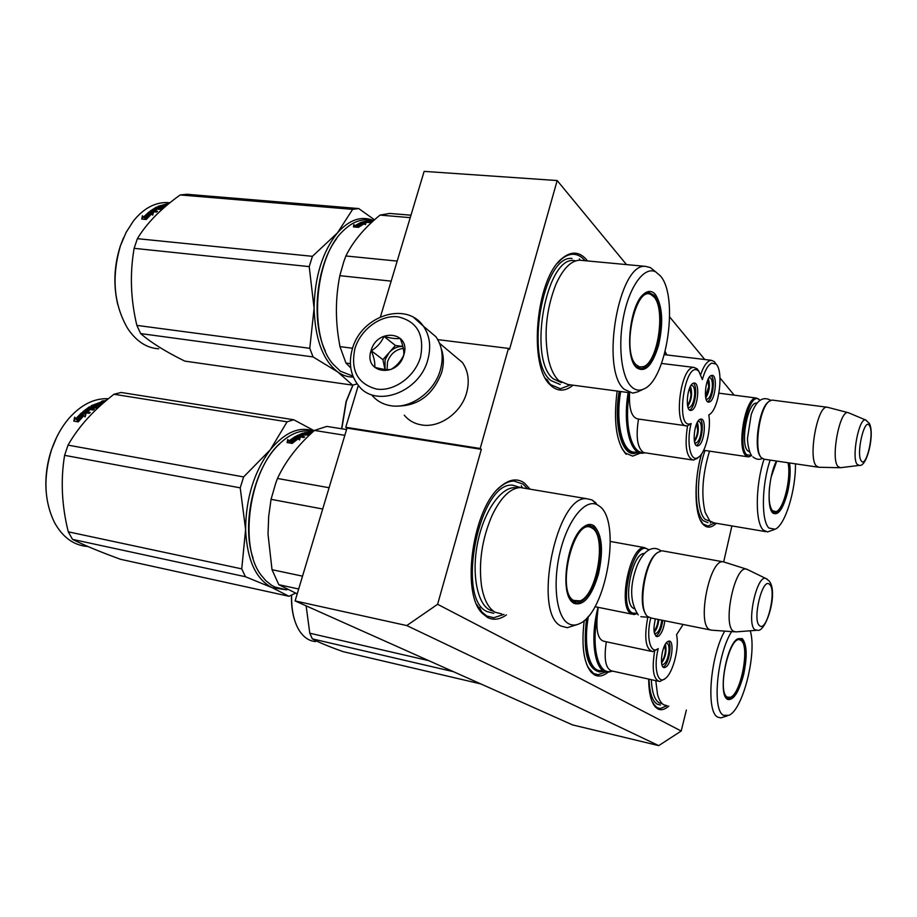 <?xml version="1.0" encoding="UTF-8"?>
<svg xmlns="http://www.w3.org/2000/svg" width="917" height="917" viewBox="0 0 917 917"><rect width="100%" height="100%" fill="white"/><g stroke="black" fill="none" stroke-linecap="round" stroke-linejoin="round"><path stroke-width="1.38" d="M686.374 710.079L681.193 731.032L437.604 604.292L481.333 449.341L480.199 448.493L508.465 348.403L509.531 349.377L557.181 180.546L626.494 264.589M731.904 525.922L723.696 561.812M669.685 316.973L704.772 359.51M720.005 377.976L734.173 395.158M668.802 706.079C664.779 709.632 661.1 710.56 657.753 708.864L655.414 707.018C651.059 702.101 648.8 692.793 648.663 679.073M608.074 672.218C603.191 676.127 598.652 677.021 594.491 674.901L591.316 672.39C583.648 662.934 581.275 645.648 584.209 620.522M506.425 614.894C499.731 619.617 493.415 620.465 487.5 617.45L482.48 613.473C460.242 593.379 472.989 506.482 501.324 485.884C509.875 479.052 517.601 478.124 524.49 483.11L530.049 489.162M716.303 523.286C711.73 527.711 707.58 528.318 703.855 525.109L703.385 524.662C694.536 516.569 693.378 481.906 701.425 454.144M626.277 454.339L625.589 453.663C616.178 441.994 613.358 421.121 617.141 391.066M573.022 385.186C565.331 391.502 558.075 391.742 551.266 385.897L550.28 384.945C528.066 366.009 535.929 278.275 562.075 258.434C570.993 251.109 579.005 251.396 586.135 259.259L587.488 260.944M437.604 604.292L406.77 625.566L295.091 600.922L347.004 428.101L481.333 449.341M681.193 731.032L658.715 745.624L406.77 625.566M658.715 745.624L572.495 724.889L295.091 600.922M557.181 180.546L424.135 171.376L380.44 316.835M508.465 348.403L437.764 339.622M480.199 448.493L345.743 427.276L358.341 385.369M345.743 427.276L347.004 428.101M591.316 672.39L586.937 665.1M625.589 453.663L621.233 447.141M605.85 671.943L598.274 674.717L593.769 673.594L587.854 667.163M640.513 453.067L632.661 456.116L625.532 453.124L622.253 449.101M559.003 261.483C563.691 256.691 568.38 254.284 573.045 254.261C577.343 254.318 581.229 256.324 584.714 260.29L585.08 260.715M570.649 384.865L560.379 388.762L550.475 384.578L545.535 378.377M667.072 705.677L660.412 708.497L657.076 707.672L652.858 703.236M714.595 522.999L708.004 526.037L703.167 524.02L701.138 521.601M503.983 614.39L493.736 617.737L486.709 615.972L481.368 611.582L476.874 604.681M498.974 488.004C504.109 483.385 509.107 481.058 513.978 481.024L523.045 484.119L527.573 488.75M610.355 541.454L644.376 547.598L648.823 549.845M636.994 613.645L633.979 614.55L631.034 613.679C617.531 606.905 629.91 545.924 644.376 547.598M636.799 613.427L632.157 612.923C617.21 604.807 634.839 536.915 648.376 549.856L648.548 549.994M657.26 552.779L656.583 553.329C645.167 561.089 637.556 602.836 645.591 613.691M709.918 629.876L651.322 618.058L647.562 616.476C637.441 608.682 644.823 561.135 657.512 552.573L661.799 550.739L722.642 561.72C709.506 560.31 697.058 622.849 709.219 629.452L711.89 630.277M663.713 551.083L661.799 550.739M724.946 562.327L722.642 561.72M736.099 631.916L733.382 631.217C722.527 625.027 734.425 566.603 746.002 568.987L723.043 561.72M748.203 569.904L746.002 568.987M759.712 400.305L758.863 399.159L759.78 400.259M751.527 455.68L748.593 456.918L745.647 455.451C736.34 447.038 745.681 396.476 756.238 398.024L758.863 399.159M751.619 455.508L746.644 454.763C736.282 444.94 749.613 388.556 759.482 400.076M768.836 401.554L768.343 401.967C759.047 408.145 753.235 448.768 760.514 456.528M817.884 467.143L764.262 459.234L761.385 457.766C753.556 450.556 759.448 407.71 769.191 401.256L771.999 400.064L826.916 407.194C817.414 405.784 807.969 457.445 816.199 465.847L818.835 467.292M772.916 400.19L771.999 400.064M828.12 407.435L826.916 407.194M840.419 467.716L837.874 466.421C830.573 458.58 839.559 410.484 847.904 412.593L827.18 407.194M849.085 413.005L847.904 412.593M371.901 395.17C376.772 400.97 383.088 404.489 390.86 405.727C410.518 409.188 434.429 392.029 440.378 369.929C443.794 357.172 442.326 346.133 435.965 336.791L424.869 327.426M420.502 357.114C424.743 334.843 417.258 321.42 398.07 316.835C380.601 314.669 360.587 329.467 354.936 348.552C350.374 370.376 357.573 383.879 376.543 389.072C394.058 391.777 414.897 376.727 420.502 357.114M403.835 354.936C411.424 331.702 377.082 327.564 371.053 350.649C363.224 373.609 397.623 378.446 403.835 354.936M403.767 354.994C404.145 350.707 402.953 345.182 400.179 338.43C396.339 339.026 390.929 338.339 383.971 336.401C381.357 342.442 377.139 347.222 371.316 350.752C374.067 357.458 375.213 362.96 374.732 367.258C381.724 369.219 387.134 369.952 390.963 369.471C396.82 365.883 401.084 361.057 403.767 354.994M371.316 350.752L382.916 359.647L384.957 369.402M383.971 336.401L395.41 345.491L382.916 359.647M402.872 346.443L395.41 345.491M402.884 346.454C397.749 346.202 393.175 348.242 389.163 352.564L385.048 359.923L385.071 369.413M387.089 369.574L387.524 361.837C390.413 353.951 395.674 349.469 403.308 348.38M396.683 406.093C418.026 406.162 433.019 394.975 441.639 372.543C444.034 364.015 443.897 356.06 441.249 348.678M404.248 415.183C408.73 420.525 414.553 423.78 421.682 424.949C439.656 428.182 461.343 412.742 466.65 392.705C469.71 381.105 468.289 371.03 462.397 362.479L452.184 353.893M594.205 525.991C602.205 534.84 603.592 550.968 598.377 574.363C591.557 596.807 583.35 606.435 573.744 603.26L572.139 601.976C559.496 591.763 567.497 538.164 583.361 527.137C587.373 523.997 590.984 523.618 594.205 525.991M582.364 527.997L588.576 525.326L593.001 526.817C600.807 535.425 602.171 551.14 597.082 573.939C591.889 591.889 585.172 601.621 576.908 603.122L573.068 602.056L569.297 597.838M284.74 589.379L274.894 587.052L271.753 585.39L265.861 580.736L261.471 575.578C238.294 546.887 249.103 470.226 280.304 443.094C289.302 434.75 298.323 430.681 307.378 430.875L313.064 431.678M253.035 558.063C240.976 523.653 254.525 466.249 279.731 443.782M296.672 437.764L295.091 436.63L300.168 437.466L299.55 439.954L298.094 438.842L292.443 443.22L291.01 441.925L296.672 437.764L296.787 438.67L291.595 442.452M299.951 438.315L296.684 437.787M287.422 442.636L287.892 440.355L289.371 441.593L287.732 439.484L287.067 442.567L292.202 443.427L290.62 441.983L291.297 443.278M290.62 441.983L296.283 437.799L294.861 436.767L295.675 438.177M289.371 441.593L294.965 437.673M287.732 439.484L287.892 440.355M289.199 440.733L294.861 436.767M312.582 432.125L310.611 432.343M312.353 432.331L310.634 432.056M312.089 432.572L309.591 432.171L306.61 433.282M311.562 433.065L308.009 433.374M306.622 432.824L307.608 433.443M308.02 432.973L309.923 433.111M311.895 432.755L310.989 432.973M309.992 434.543L306.61 434.062L305.235 435.185M299.848 436.916L299.779 436.148L298.415 435.862L301.2 434.52L308.651 435.128L305.212 434.566M298.541 435.942L298.61 436.71L299.733 436.137M300.077 436.95L301.831 436.091M299.779 436.148L302.243 434.956L302.289 435.862M302.633 433.947L302.633 433.191L296.065 436.137L303.642 437.535L304.708 436.95L301.257 436.389L301.326 437.157M301.257 436.389L303.722 435.197L302.243 434.956M297.119 436.469L298.804 435.644M301.418 434.555L302.381 434.222M309.212 434.486L303.687 433.603M309.614 434.039L310.92 433.661M307.631 433.443L304.272 432.709L313.006 431.724M302.495 434.131L305.132 433.821L303.493 433.638L302.518 434.738M303.504 434.291L302.897 434.796M303.733 434.337L303.756 434.945M304.375 435.036L305.132 433.821M309.957 432.583L311.012 432.606M302.633 433.191L303.687 433.156M298.678 588.989L278.802 584.691L297.211 593.872M329.1 487.729L277.473 478.468L275.73 483.19L271.054 499.329L322.704 509.004M346.58 429.546L326.773 426.405L314.428 430.428L344.849 435.311M277.473 478.468C285.485 461.24 297.796 445.226 314.428 430.428M302.53 576.151L272.017 569.698L268.016 534.198L268.67 516.546L271.054 499.329M272.017 569.698L278.802 584.691M524.799 488.28L520.386 487.546C510.219 488.108 500.762 497.45 492.005 515.595C481.929 539.242 478.445 562.809 481.574 586.284C483.947 599.729 488.474 608.384 495.146 612.235L501.656 613.897M596.039 503.009L591.981 499.914L586.628 498.699C556.172 494.939 532.227 613.851 561.193 626.105L567.302 627.698L577.309 624.534M599.454 506.173L597.265 504.763C585.39 498.412 568.001 519.515 560.218 551.472C552.275 583.338 556.367 616.935 568.357 623.571C571.761 625.532 575.452 625.589 579.406 623.709C606.194 613.129 621.852 521.28 599.454 506.173M587.407 525.854L586.731 525.601M493.816 613.313L487.168 611.628C455.451 598.881 479.557 480.989 512.786 485.208L520.478 487.546M313.774 431.024C299.297 426.061 284.809 432.297 270.32 449.72L243.624 476.932L240.22 487.844L64.603 455.336L68.018 445.135C78.449 426.783 93.775 409.819 113.972 394.264L121.159 392.476L293.738 419.757L287.101 421.82L113.972 394.264M56.716 437.1L51.501 449.708C47.054 463.096 45.231 476.622 46.056 490.274M286.838 589.837L272.189 587.694L245.435 576.736L241.744 568.872L68.282 531.826C61.737 505.588 60.511 480.095 64.603 455.336M295.561 593.139L288.981 596.279L272.189 587.694C255.877 579.338 247.017 559.955 245.607 529.556L241.744 568.872M288.981 596.279L120.482 559.278C99.919 551.77 83.917 545.134 72.5 539.368L68.282 531.826M245.435 576.736L72.5 539.368M287.101 421.82L270.32 449.72C254.078 471.693 245.848 498.298 245.607 529.556L240.22 487.844M314.153 430.681L293.738 419.757M243.624 476.932L68.018 445.135M87.436 546.463C73.715 545.328 62.757 537.373 54.539 522.598C44.154 501.221 43.168 476.874 51.604 449.548C55.731 437.489 61.462 427.15 68.786 418.519C80.925 404.844 93.924 398.242 107.793 398.712L108.389 398.746M82.335 413.59L85.866 414.186M82.874 414.22L77.337 420.066L78.495 421.602L83.974 415.561L85.109 416.96L86.06 413.521L81.647 412.776L83.183 414.965L77.785 420.662M102.91 403.388L99.002 402.758L97.936 403.961M97.832 403.239L102.268 403.961M96.789 404.523L97.821 404.775M96.881 405.348L96.744 404.546L93.534 406.288L93.362 405.452L96.675 403.755L101.592 404.557M93.385 405.589L94.646 405.658L94.806 406.483M96.744 404.546L97.764 404.397L97.89 405.211M98.91 405.417L100.251 405.635M97.764 404.397L100.985 405.096M100.561 405.486L96.285 407.939L92.823 407.756L91.356 408.753L91.574 409.555L93.477 409.876M92.479 408.936L91.574 409.555M91.356 408.753L94.348 409.246L93.236 410.048L87.677 409.12L84.891 411.504L86.244 412.455L88.983 410.495M85.682 411.641L85.166 412.272L86.244 412.455M84.926 411.515L85.132 412.1M85.969 411.687L88.513 409.67L88.754 410.461M88.513 409.67L89.797 409.876L87.253 411.905L90.256 412.398L89.167 413.338L82.954 412.295M82.759 411.79L89.442 406.816L89.648 407.629L83.287 412.352M98.99 406.323L98.841 405.486L95.655 407.32L95.838 408.122M98.371 406.678L95.918 408.099M98.841 405.486L97.145 405.211L94.038 406.563L91.287 406.116M100.457 402.46L99.403 402.815M97.855 403.4L96.904 403.789M93.293 405.509L91.987 406.231M91.196 405.738L101.753 401.761M101.546 402.735L100.687 403.022M101.718 401.176L102.991 401.382L100.434 402.208L100.503 402.999M103.736 402.368L103.69 401.761L101.523 402.494L101.592 403.171M102.83 402.941L101.959 403.239M104.309 402.173L102.864 403.388M102.796 402.701L103.564 402.827M105.295 401.337L102.681 400.912L106.085 400.626M103.701 401.955L104.435 402.07M89.912 408.512L89.213 409.165L90.29 409.349L90.061 408.535L88.995 408.363L89.19 409.005M90.061 408.535L91.54 407.538L88.995 408.363M92.789 407.778L91.551 407.572L91.757 408.352L90.29 409.349M106.154 400.614L104.951 401.279M104.939 400.878L105.696 401.004M91.448 406.942L94.909 407.343M88.261 412.065L87.528 412.673L89.545 413.005M93.534 406.288L94.417 406.563M106.085 400.179L106.704 400.144M89.442 406.816L95.655 407.32M100.446 402.311L101.523 402.494M103.69 401.761L104.618 401.91M75.836 418.656L81.407 412.982L82.507 414.289L76.982 420.158L78.277 421.877L73.807 421.109L74.667 417.155L76.214 419.344L81.705 413.739L82.335 414.461M81.407 412.982L81.705 413.739M76.982 420.158L78.163 421.854M74.323 421.201L75.034 417.843L76.214 419.344M592.691 528.456C606.871 537.305 596.703 595.569 580.048 600.853L573.618 600.429C555.908 591.625 573.71 517.91 591.052 527.516L592.691 528.456M578.363 601.346L572.495 601.667M650.738 618.035C645.843 637.063 650.428 655.059 658.211 648.64C653.282 667.519 657.718 685.205 665.375 678.454L665.478 678.362C673.089 672.826 679.554 647.161 676.54 634.736L683.131 624.477M598.159 607.329L597.196 616.854C591.018 648.949 598.916 676.265 611.845 671.026C605.564 668.745 603.718 659.002 606.32 641.797M597.196 616.854C596.027 632.111 598.446 640.284 604.463 641.396L650.921 651.253M661.787 664.149L662.876 664.607C666.051 663.266 668.103 658.589 669.02 650.589C669.169 645.9 668.344 643.447 666.533 643.195L665.994 643.298M663.117 667.003L664.046 666.453C669.02 663.048 672.195 644.307 668.321 641.235M666.109 666.9C671.92 662.911 674.488 640.307 669.02 641.086L667.484 641.717C661.638 645.499 658.991 668.47 664.493 667.587L666.109 666.9M654.383 633.085L655.575 633.601C658.681 632.432 660.744 627.962 661.765 620.156M655.827 636.054L656.71 635.561C659.747 632.764 661.753 627.698 662.727 620.351M655.391 618.872C653.03 629.188 653.649 635.103 657.225 636.627L658.807 635.997C661.833 633.2 663.839 628.122 664.814 620.775M647.757 617.531C643.963 637.877 645.614 649.236 652.698 651.632L658.211 648.64M654.623 651.162C651.689 669.593 653.408 679.715 659.77 681.526L665.089 678.66M588.427 616.247C583.052 645.637 589.31 671.473 600.83 670.625M588.072 616.648C582.387 648.159 590.021 674.797 602.71 671.038M664.699 645.465L665.398 650.554C664.917 655.724 663.599 659.415 661.432 661.627M661.581 663.083C665.582 657.363 666.854 651.059 665.41 644.192M658.119 619.422L658.119 619.468C657.627 624.809 656.263 628.546 654.004 630.69M654.188 632.18C656.641 629.612 658.177 625.405 658.807 619.56M742.208 638.553C746.988 644.342 747.435 656.446 743.561 674.866C738.701 692.679 733.336 700.852 727.468 699.362L726.734 698.765C718.298 692.427 726.321 646.072 737.073 639.115L742.208 638.553M736.809 639.332L739.171 638.496L741.257 639.183C745.911 644.811 746.358 656.606 742.587 674.545C738.655 689.458 734.024 697.573 728.706 698.892L725.381 696.84M655.781 680.655L657.489 694.215C658.956 699.751 661.077 703.305 663.851 704.864L666.946 705.654M724.671 631.114C710.056 656.939 705.849 712.452 717.873 717.163L720.751 717.896L727.227 715.89M731.617 631.607C717.071 654.211 711.798 710.675 723.605 715.306L728.843 715.34C742.919 709.941 757.19 652.927 750.255 630.793M660.481 705.024L657.329 704.222C652.308 701.161 649.534 692.805 649.007 679.153M294.907 621.027C292.385 613.565 291.239 604.979 291.468 595.259M480.886 683.944L343.141 651.655C328.653 646.474 318.394 642.209 312.33 638.874L309.797 633.211L306.118 605.85M453.445 671.68L312.33 638.874M428.778 660.664L309.797 633.211M315.574 641.568C309.121 641.029 303.699 637.372 299.297 630.575C293.876 621.737 291.331 609.931 291.64 595.179M741.039 640.49C750.095 645.763 741.016 694.135 730.345 697.298L727.307 697.115C716.498 692.083 729.806 633.911 740.271 640.043L741.039 640.49M655.506 294.609C662.521 306.037 663.541 322.922 658.578 345.262C652.365 365.711 645.041 373.196 636.616 367.717L636.238 367.327C624.202 356.736 629.727 304.02 644.089 293.761C648.342 290.38 652.147 290.666 655.506 294.609M642.679 295.091L648.571 292.328L654.325 295.446C661.168 306.576 662.166 323.013 657.329 344.781C653.064 359.819 647.562 367.82 640.823 368.783L635.573 366.273M352.919 376.13L340.413 371.202L333.169 364.232C308.536 337.112 313.958 258.032 342.889 231.118C350.512 223.496 358.364 219.736 366.445 219.828L369.62 220.103M325.329 351.051C310.725 320.95 316.17 265.357 336.619 238.672M362.456 223.209L360.794 222.499L365.849 222.934L365.47 224.619L363.946 223.886L358.742 227.175L357.252 226.27L362.456 223.209L362.547 224.138L358.031 226.74M365.631 223.851L362.49 223.576M353.733 226.912L353.985 225.525L355.521 226.361L353.847 224.608L353.423 226.889L358.524 227.347L356.862 226.327L357.022 227.21M356.862 226.327L362.077 223.232L360.587 222.59L361.115 223.714M355.521 226.361L360.668 223.519M353.847 224.608L353.985 225.525M355.372 225.456L360.587 222.59M372.474 220.699L369.207 220.412M372.875 220.55L373.723 220.527M373.116 221.077L370.422 221.513M372.76 221.398L370.422 221.203M372.451 221.685L366.513 221.169L364.118 222.476M367.706 220.894L361.699 222.155L370.216 222.544L366.789 222.246L369.058 221.524L367.591 221.398L365.356 222.59M367.591 221.398L367.602 221.971M373.299 220.905L368.726 220.722M373.494 220.733L369.207 220.344M367.717 220.963L370.227 220.825L367.728 221.272M370.227 220.825L370.239 221.49M365.321 222.12L364.095 222.017M367.706 220.516L368.726 220.516M350.397 363.671L345.973 363.075L350.775 367.912M397.187 261.093L345.881 255.981L343.726 261.895L339.829 275.673L391.158 281.141M410.976 215.174L389.679 213.443L380.016 215.094L410.231 217.65M345.881 255.981C352.942 241.572 364.313 227.943 380.016 215.094M352.564 348.265L339.955 346.615L338.327 336.791C335.347 316.17 335.84 295.79 339.829 275.673M339.955 346.615L345.973 363.075M581.837 260.417L579.67 260.21C570.867 260.611 562.9 268.784 555.759 284.717C545.97 310.152 543.632 335.416 548.721 360.484C551.037 369.769 554.384 376.463 558.751 380.578L567.887 384.498L629.727 392.74M654.532 270.928L650.279 267.546L645.453 266.366C618.711 262.56 600.119 369.62 624.145 389.244L632.661 393.129L637.682 391.868L643.803 388.968C639.229 391.123 635.023 390.287 631.171 386.447C621.096 376.451 617.611 343.646 624.03 314.244C630.334 284.763 644.869 266.022 655.735 271.89L650.279 267.546M643.803 388.968C666.751 380.097 679.096 296.867 660.446 275.948L655.735 271.89M635.561 366.261L634.277 364.645M560.207 384.498L550.865 380.532C524.329 360.713 542.83 254.445 572.07 258.468M373.116 220.355C361.046 215.633 349.148 219.816 337.433 232.907L312.422 256.324L309.212 266.618L134.134 248.335L137.378 238.672C146.731 223.198 161.002 208.618 180.179 194.954L186.827 194.278L358.719 208.56L352.644 209.351L180.179 194.954M168.579 203.528L167.673 203.448M123.486 237.881L120.379 245.859C114.098 265.368 113.215 284.866 117.708 304.387M353.309 377.07C347.864 377.151 342.683 375.454 337.743 371.958L313.064 356.931L309.774 348.311L136.851 325.386C130.638 299.389 129.733 273.702 134.134 248.335M357.183 383.902L352.609 385.14L337.743 371.958C322.944 360.335 315.07 339.107 314.095 308.284L309.774 348.311M352.609 385.14L184.764 361.103C165.438 351.578 150.732 342.396 140.668 333.593L136.851 325.386M313.064 356.931L140.668 333.593M352.644 209.351L337.433 232.907C322.406 251.808 314.623 276.934 314.095 308.284L309.212 266.618M374.514 219.816L358.719 208.56M312.422 256.324L137.378 238.672M158.698 348.792C146.582 348.082 136.22 341.273 127.612 328.378C113.731 304.352 111.37 276.739 120.528 245.55L126.168 232.288L133.412 220.986C143.499 208.514 154.698 202.37 167.02 202.554L169.92 202.772M150.079 212.813L153.231 213.099M150.342 213.031L145.195 218.028L146.411 219.243L151.511 214.051L152.715 215.117L153.448 212.343L149.035 211.942L150.629 213.81L145.723 218.555M167.8 204.502L165.243 204.273L164.177 205.018M164.166 204.583L167.352 204.858M163.329 206.016L163.249 205.431L160.016 206.107L163.088 204.927L166.883 205.259M161.335 206.485L160.475 206.841M160.028 206.199L160.131 206.806M161.289 206.222L161.392 206.818M163.249 205.431L164.303 205.832M164.223 205.316L166.562 205.523M165.003 206.852L162.149 207.953L159.707 207.746L158.332 208.514L158.503 209.248M159.787 208.64L158.687 209.271M158.332 208.514L161.323 208.778L160.292 209.408L154.732 208.916L152.119 210.681L152.417 211.632L153.483 211.735L153.242 210.921L155.603 209.294L155.821 210.119M153.185 210.91L152.371 211.495M155.603 210.257L153.483 211.735M155.603 209.294L156.887 209.408L154.526 211.036L157.518 211.3L156.509 212.068L150.205 211.495M155.947 208.297L154.835 208.927M152.979 210.073L150.846 211.552M150.09 211.128L156.291 207.173L156.452 207.895M165.473 206.451L162.447 207.345L162.561 207.941M162.275 207.402L158.079 207.219M165.404 206.016L157.965 206.612M160.062 206.371L159.203 206.726M157.919 206.359L167.685 203.723M167.673 203.402L168.946 203.517L166.573 203.952L167.708 204.491M168.487 203.929L167.673 204.101M157.071 208.503L156.119 209.042L155.959 208.308L157.22 209.133M157.048 208.4L158.423 207.632L157.346 207.529L155.97 208.308M158.354 208.618L157.403 209.156M158.423 207.632L158.584 208.365M158.492 207.941L159.226 207.999M155.752 211.151L154.767 211.85L156.578 212.01M152.165 210.818L153.242 210.921M156.291 207.173L162.447 207.345M143.637 216.928L148.818 212.114L149.987 213.099L144.84 218.12L146.204 219.484L141.745 219.071L142.399 215.747L143.969 217.673L149.093 212.916L149.666 213.374M148.818 212.114L149.093 212.916M144.84 218.12L145.803 219.45M142.227 219.106L142.731 216.504L143.969 217.673M654.039 296.982C665.834 309.51 657.856 362.249 643.528 366.628L639.63 366.972L636.089 364.714C621.405 351.543 635.378 285.565 650.864 294.483L654.039 296.982M699.075 371.557L697.184 368.84L693.963 367.419C680.185 366.032 672.872 427.78 686.971 425.889L687.521 425.843C684.46 446.201 686.42 457.629 693.424 460.116L697.218 458.351M711.73 363.109C708.016 364.955 704.886 370.434 702.365 379.558L698.8 371.282C685.102 357.63 674.282 431.391 691.12 423.505C686.203 442.04 690.386 462.443 697.826 457.64L698.926 456.895C705.884 451.829 711.374 428.377 708.784 414.954L709.93 414.186C719.306 407.664 723.8 370.411 715.936 364.003L711.73 363.109M716.12 364.175L714.332 361.619L711.34 360.301L709.758 360.633C706.411 362.181 703.431 366.731 700.794 374.319M644.972 452.792L643.47 452.471C631.309 453.915 623.869 424.147 629.394 392.694M638.507 419.058C635.687 436.801 637.338 447.943 643.47 452.471M629.566 392.717C628.844 408.925 631.641 417.671 637.945 418.977L685.767 425.717M694.731 442.613L695.785 443.026C698.674 441.983 700.519 437.684 701.322 430.119C701.494 424.663 700.565 421.728 698.548 421.339L697.848 421.511M696.255 445.41L696.427 445.33C701.608 443.255 704.588 422.278 700.129 419.252M698.513 445.639C704.462 443.198 706.778 418.324 700.966 419.058L700.049 419.287C694.066 421.499 691.705 446.751 697.539 445.903L698.513 445.639M706.01 398.906L707.007 399.285C709.804 398.299 711.592 394.092 712.371 386.665C712.555 381.082 711.626 378.079 709.586 377.655L708.91 377.815M707.534 401.646L707.546 401.635C712.681 399.858 715.615 378.572 711.122 375.557M709.632 401.91C715.524 399.812 717.77 374.64 711.982 375.351L711.202 375.523C705.276 377.391 702.972 402.953 708.784 402.127L709.632 401.91M687.922 407.091L689.068 407.549C692.014 406.529 693.882 402.208 694.673 394.574C694.845 388.877 693.86 385.816 691.727 385.392L690.914 385.61M689.584 409.991L689.664 409.956C695.063 408.065 698.055 386.263 693.309 383.226C687.097 385.197 684.781 411.32 690.879 410.461L691.796 410.243C697.975 408.019 700.233 382.297 694.158 383.031L693.321 383.226M687.521 425.843L691.12 423.505M620.671 391.536C615.135 423.161 622.643 453.136 634.942 452.127L639.722 452.86M620.396 391.49C614.344 425.82 623.629 457.228 637.2 452.471M707.752 380.074L708.749 386.607L705.505 396.442M705.746 397.886C709.403 391.868 710.285 385.484 708.383 378.744M696.679 423.7L697.677 430.073C697.264 434.853 696.118 438.234 694.238 440.194M694.49 441.65C698.284 435.632 699.235 429.202 697.344 422.37M689.802 387.719L690.959 394.516C690.535 399.445 689.366 402.85 687.429 404.764M687.704 406.242C691.682 400.03 692.599 393.393 690.467 386.355M789.606 462.97C790.752 471.67 790.053 481.551 787.508 492.635C782.992 509.199 778.109 516.007 772.859 513.039L772.687 512.855C766.452 507.456 768.698 475.579 776.435 461.022M788.494 462.81C789.755 471.338 789.101 481.173 786.557 492.291C783.187 505.267 779.209 512.225 774.647 513.176L771.678 511.468M709.506 451.141C702.468 474.593 701.024 495.02 705.196 512.42L709.85 521.051L714.297 522.942L765.638 531.631M764.033 459.222C755.253 485.655 755.069 522.954 763.357 530.095L767.472 531.94L774.326 529.567M770.177 460.105C761.591 484.921 761.121 521.211 768.996 528.066L775.174 529.224C785.204 525.143 795.933 490.022 795.452 463.83M707.947 522.679L703.396 520.764C694.685 513.784 693.619 479.969 701.654 453.812M352.827 385.094L346.064 401.6L341.605 428.755M341.8 428.789L346.305 401.451L352.976 385.071M788.001 462.73C791.463 477.528 783.783 509.371 776.137 511.64L772.504 510.758C769.489 506.941 768.492 499.146 769.489 487.397M776.745 461.068L771.105 477.218M634.037 608.636L633.36 608.246C622.345 602.629 632.283 552.779 644.238 553.513M754.955 629.727L757.442 630.243C765.764 633.051 778.854 592.107 769.054 580.862L765.626 578.34C756.445 575.383 746.209 624.454 754.955 629.727M767.174 579.131L746.392 569.021M759.631 625.738C766.784 632.592 776.986 589.975 769.569 584.404C762.531 576.552 751.86 620.671 759.631 625.738M749.67 451.966L747.642 450.763C739.79 443.541 748.066 400.706 756.8 403.205M857.131 464.357L859.367 465.4C867.138 467.246 874.967 433.168 869.27 423.276L865.591 419.952C858.965 417.464 851.285 457.721 857.131 464.357M866.359 420.284L848.168 412.627M861.235 460.827C866.175 468.919 874.612 432.492 869.431 425.591C864.593 416.731 855.825 454.247 861.235 460.827M352.311 349.09C348.426 363.155 350.477 375.305 358.49 385.553C375.248 408.523 419.482 392.579 427.815 359.773C431.299 346.832 429.844 335.656 423.436 326.223L413.876 317.626M493.816 611.41L489.632 609.943C476.542 603.145 471.086 570.97 478.365 539.356C485.494 507.674 503.399 484.715 517.154 487.936M298.483 435.93L298.541 436.698M302.438 434.119L302.45 434.727M598.044 607.306C589.413 639.825 595.007 673.502 608.028 672.218L612.716 671.141M586.593 618.276C582.765 651.288 587.155 669.192 599.741 671.966L603.684 671.255M662.28 703.717L659.3 702.938C654.589 700.072 651.93 692.312 651.322 679.669M561.456 382.641L553.283 378.813C526.805 358.776 547.036 252.439 575.589 260.898M628.191 392.533C622.643 424.239 630.048 454.259 642.255 453.239L645.155 452.815M666.67 354.936L665.1 351.945M619.193 391.33C613.519 423.849 621.268 454.568 633.911 453.548L638.278 452.631M710.125 521.303L705.322 519.458C696.358 512.362 696.014 475.912 705.024 450.476M652.744 702.17L655.414 707.018M479.58 607.558L482.48 613.473M497.725 489.265L501.324 485.884M700.565 520.134L703.385 524.662M547.048 379.5L550.28 384.945M557.868 262.915L562.075 258.434M594.938 606.676L631.813 614.115M648.686 549.925L648.296 549.272M734.506 631.813L712.291 630.231M756.296 630.334L736.511 631.836M703.671 450.281L747.527 456.758M718.939 393.175L756.238 398.024M839.663 467.704L819.11 467.269M858.851 465.458L840.694 467.67M435.965 336.791L423.436 326.223C405.899 300.65 361.034 316.147 352.403 348.781M439.541 343.279L462.397 362.479M751.527 455.359C749.819 454.064 747.229 443.541 747.515 438.074L751.206 414.564C756.193 400.569 762.703 395.823 770.761 400.316M752.846 456.838C756.044 459.417 759.173 459.979 762.222 458.546M638.232 614.917C629.956 602.423 629.509 586.158 636.902 566.144C644.33 548.068 654.451 545.707 660.905 550.853M640.845 616.694L648.617 617.313M298.426 435.896L298.483 436.698M302.381 434.062L302.404 434.715M307.378 430.875L312.514 431.712M520.386 487.546L586.628 498.699M597.265 504.763L591.981 499.914M573.95 602.526L576.896 603.122M571.497 600.795L572.139 601.976M582.421 527.951L583.361 527.137M522.289 487.672L521.246 485.758M586.616 525.636L591.052 527.516M662.876 664.607L662.223 664.458M664.493 667.587L663.69 667.416M655.575 633.601L654.91 633.475M657.225 636.627L656.412 636.455M658.028 681.148L612.269 671.038M727.181 698.559L728.694 698.892M726.172 697.814L726.734 698.765M729.233 697.585L726.092 697.745M737.784 638.805L740.271 640.043M353.721 225.238L353.767 226.694M366.445 219.828L371.557 220.275M373.024 220.401L373.792 220.47M389.679 213.443L410.965 215.22M580.232 260.222L579.372 258.903M579.67 260.21L645.453 266.366M639.183 368.577L640.823 368.783M643.195 294.632L644.089 293.761M635.928 366.628L636.616 367.717M169.886 202.795L167.02 202.554M643.528 366.628L637.212 367.671M646.267 292.787L650.864 294.483M698.926 456.895L696.817 458.695M698.8 371.282L697.184 368.84M715.936 364.003L714.332 361.619M709.93 414.186L708.818 415.149M711.34 360.301L664.366 354.65M692.197 459.933L644.96 452.792M693.963 367.419L661.547 363.441M666.877 354.959L665.18 351.624M772.676 512.855L774.647 513.176M772.274 512.156L772.859 513.039M711.305 522.14L710.297 522.965M775.518 511.835L772.355 512.225"/></g></svg>
